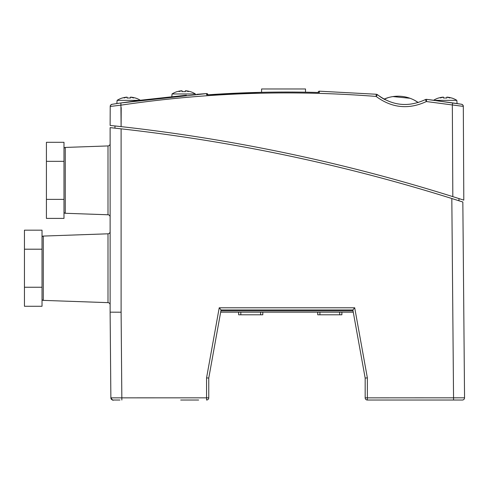 <?xml version="1.0" encoding="UTF-8"?>
<svg xmlns="http://www.w3.org/2000/svg" width="489" height="489" viewBox="0 0 489 489"><rect width="100%" height="100%" fill="white"/><g stroke="black" fill="none" stroke-linecap="round" stroke-linejoin="round"><path stroke-width="0.73" d="M383.657 98.912L382.209 98.063M381.677 97.727L381.035 97.317M380.809 97.17L380.02 96.633M378.932 95.844L384.054 99.133L388.535 97.531M427.844 188.986A1757.411 1757.411 0 0 1 452.82 196.633L463.804 200.123L463.309 106.394A2.194 2.194 -72.7 0 0 461.482 104.243A2.194 2.194 0 0 0 461.482 104.243A2.194 2.194 0 0 1 463.309 106.394L426.384 101.535C408.602 109.774 391.848 108.069 376.12 96.431L376.292 94.249L319.378 91.186L376.292 94.249A2.194 2.194 0 0 1 377.496 94.732L377.496 94.732C392.496 105.832 408.449 107.452 425.375 99.597C408.431 107.452 392.478 105.826 377.496 94.732L376.12 96.431C290.558 89.731 205.594 92.623 121.223 105.117L110.221 106.455A2.194 2.194 72.3 0 1 112.054 104.304A2.194 2.194 0 0 1 112.079 104.298L113.851 104.023M309.372 92.268L309.372 92.268A1132.212 1132.212 0 0 0 305.515 92.195L319.36 92.507C281.756 91.431 244.188 92.225 206.664 94.897L261.584 92.329A1132.212 1132.212 0 0 0 260.166 92.36M319.378 91.186A1.186 1.186 0 0 0 318.156 92.372A1.186 1.186 180 0 1 319.378 91.186A1.186 1.186 0 0 0 318.156 92.372A1.186 1.186 180 0 1 319.378 91.186L319.36 92.507M140.349 100.245L186.352 95.202M196.706 94.322L206.609 93.576L206.664 94.897L207.88 94.762A1.186 1.186 0 0 0 206.609 93.576A1.186 1.186 180 0 1 207.88 94.756M206.664 94.897L206.609 93.576L120.899 102.959L112.079 104.298M384.238 99.23L385.393 99.835M377.6 94.817L380.943 97.256M381.988 97.928L383.131 98.613M414.171 100.074L418.242 102.525A43.937 43.937 0 0 1 418.119 102.568M110.123 125.435L121.107 126.627L110.123 125.435L110.221 106.455A2.194 2.194 0 0 1 112.054 104.304C110.685 104.939 110.074 105.655 110.221 106.455C110.074 105.655 110.685 104.939 112.054 104.304M116.669 103.589L113.527 104.071M135.404 98.002A21.968 21.968 0 0 1 140.325 100.251L120.52 103.014M119.285 103.197L114.328 103.949M452.655 102.904L426.652 99.365L461.451 104.236L452.655 102.904L452.337 105.062L452.82 196.633C344.507 162.611 233.931 139.273 121.107 126.627L121.205 107.525M426.652 99.365L426.384 101.535L425.369 99.597A2.194 2.194 0 0 1 426.652 99.365A2.194 2.194 0 0 0 425.369 99.597M434.287 100.343L456.805 100.343L457.087 103.564L459.617 103.949M433.602 100.251L429.531 99.725L433.602 100.251A21.968 21.968 0 0 1 438.541 97.996L438.541 98.057A21.907 21.907 0 0 1 442.997 97.146A21.962 14.114 90 0 0 440.473 97.996A21.962 16.822 -90 0 1 443.48 97.146L443.48 98.057A20.954 20.954 0 0 1 446.775 98.057L446.775 97.146A21.962 16.822 90 0 1 449.788 97.996A21.962 14.114 -90 0 0 447.264 97.146A21.907 21.907 0 0 1 451.72 98.057L451.72 98.057M461.732 106.192L462.117 106.241M110.752 127.696L114.958 128.149L114.958 125.948A1757.411 1757.411 0 0 1 147.042 129.726M172.929 133.204A1757.411 1757.411 0 0 1 198.76 137.073M224.53 141.321A1757.411 1757.411 0 0 1 229.329 142.152M250.234 145.948A1757.411 1757.411 0 0 1 275.869 150.96M301.426 156.358A1757.411 1757.411 0 0 1 326.896 162.128M347.697 167.14A1757.411 1757.411 0 0 1 352.282 168.277M377.569 174.805A1757.411 1757.411 0 0 1 402.759 181.706M463.309 106.394C463.462 105.593 462.851 104.878 461.482 104.243L461.494 104.243A2.194 2.194 -72.7 0 0 461.451 104.236M462.484 201.896L451.824 198.516C343.828 164.659 233.589 141.425 121.107 128.827L110.373 127.66M458.969 198.577L458.969 200.777A1757.411 1757.411 0 0 0 455.62 199.714M110.123 311.2L110.123 127.629L110.123 312.159L121.107 312.208L121.107 128.827M352.869 309.965L365.167 378.064L352.869 309.965L221.059 309.965L219.225 307.783L206.56 377.887L208.76 378.064L221.059 309.965L352.869 309.965L365.167 378.064L352.869 309.965L354.702 307.783L367.367 377.887L367.367 397.85L464.55 397.814L462.839 202.012L463.786 309.965M366.395 377.966L366.805 377.936M365.167 397.832L367.367 397.85L367.367 400.033L448.15 400.033L367.367 400.033A2.194 2.194 0 0 1 365.167 397.832L365.167 378.064L367.367 377.887M113.124 400.033L113.069 400.033A2.194 2.194 0 0 1 110.869 397.85A2.194 2.194 0 0 0 113.069 400.033A2.194 2.194 78.4 0 1 110.869 397.85L110.123 312.159L110.869 397.85L208.76 397.832L208.76 378.064L221.059 309.965L209.952 371.451M119.927 400.033L113.069 400.033M110.123 143.772L110.123 216.933M43.295 236.071L43.295 300.38L108.002 302.642L108.002 233.809L43.295 236.071A1.32 1.32 0 0 0 42.023 237.385A1.32 1.32 0 0 1 43.295 236.071L108.002 233.809L43.295 236.071A1.32 1.32 0 0 0 42.023 237.385A1.32 1.32 0 0 1 43.295 236.071L108.002 233.809A2.194 2.194 180 0 0 110.123 231.615L110.123 231.645M180.698 400.033L198.656 400.033M206.56 377.887L206.56 400.033A2.194 2.194 0 0 0 208.76 397.832L208.76 378.064M108.002 302.642A2.194 2.194 0 0 1 110.123 304.836A2.194 2.194 0 0 0 108.002 302.642L43.295 300.38A1.32 1.32 0 0 1 42.023 299.06A1.32 1.32 0 0 0 43.295 300.38L108.002 302.642M110.123 216.963A2.194 2.194 0 0 0 108.002 214.769L65.263 213.277L65.263 147.433A1.32 1.32 0 0 0 63.992 148.748A1.32 1.32 0 0 1 65.263 147.433A1.32 1.32 0 0 0 63.992 148.748A1.32 1.32 0 0 1 65.263 147.433L108.002 145.936A2.194 2.194 180 0 0 110.123 143.742M65.263 213.277A1.32 1.32 0 0 1 63.992 211.957M63.992 199.378L63.992 218.4L46.418 218.4L46.418 199.378L63.992 199.378L63.992 142.305L46.418 142.305L46.418 161.327L63.992 161.327M46.418 199.378L46.418 161.327M42.023 287.251L42.023 306.273L24.45 306.273L24.45 287.251L42.023 287.251L42.023 230.172L24.45 230.172L24.45 249.201L42.023 249.201M24.45 287.251L24.45 249.201M464.55 397.814L464.55 397.814A2.194 2.194 80.5 0 1 462.356 400.033L430.192 400.033M460.07 400.033L448.15 400.033M353.266 312.159L220.661 312.159L353.266 312.159M315.521 312.159L317.716 312.159L317.716 314.794L341.884 314.794L341.884 312.159M262.801 312.159L262.801 314.794L260.6 314.794L260.6 312.159M238.632 312.159L238.632 314.794L260.6 314.794M446.775 97.146L446.775 98.057M190.307 91.681L190.307 91.681A21.907 21.907 0 0 0 185.851 90.771L185.851 90.856M181.584 90.856L181.584 90.771A21.907 21.907 0 0 0 177.128 91.681L177.128 91.614A21.968 21.968 0 0 0 172.042 93.961L195.386 93.961L195.429 94.426M181.584 90.771A21.962 14.114 90 0 0 179.053 91.614A21.962 16.822 -90 0 1 182.067 90.771L182.067 91.681A20.954 20.954 0 0 1 185.362 91.681L185.362 90.771A21.962 16.822 90 0 1 188.375 91.614A21.962 14.114 -90 0 0 185.851 90.771M185.362 90.771L185.362 91.681M126.663 97.232L126.663 97.146A21.907 21.907 0 0 0 122.207 98.057L122.207 97.996A21.968 21.968 0 0 0 117.122 100.343L139.64 100.343M135.386 98.057L135.386 98.057A21.907 21.907 0 0 0 130.93 97.146L130.93 97.232M126.663 97.146A21.962 14.114 90 0 0 124.139 97.996A21.962 16.822 -90 0 1 127.146 97.146L127.146 98.057A20.954 20.954 0 0 1 130.441 98.057L130.441 97.146A21.962 16.822 90 0 1 133.454 97.996A21.962 14.114 -90 0 0 130.93 97.146M130.441 97.146L130.441 98.057M392.942 96.578L410.039 98.277M384.054 99.133A35.147 35.147 0 0 1 418.242 102.531M305.515 92.195L305.515 88.967L261.584 88.967L261.584 92.329M121.107 126.627L120.899 102.959M206.902 93.595L206.609 93.576A1.186 1.186 0 0 1 207.88 94.774L207.88 94.793M451.824 198.516L453.566 400.033L462.356 400.033M121.853 400.033L121.107 312.208M219.225 307.783L354.702 307.783M108.002 214.769L108.002 145.936M220.9 310.839L353.027 310.839M262.617 310.839L238.815 310.839M339.684 314.794L339.684 312.159M240.832 312.159L240.832 314.794M319.916 312.159L319.916 314.794M206.609 93.576L207.88 94.762M110.869 397.85C112.494 400.039 113.246 400.76 113.142 400.033L115.899 400.033M456.805 100.343A21.968 21.968 0 0 0 451.738 98.002M172.042 93.961L171.81 96.59M195.386 93.961A21.968 21.968 0 0 0 190.325 91.62M117.122 100.343L116.84 103.564"/></g></svg>
